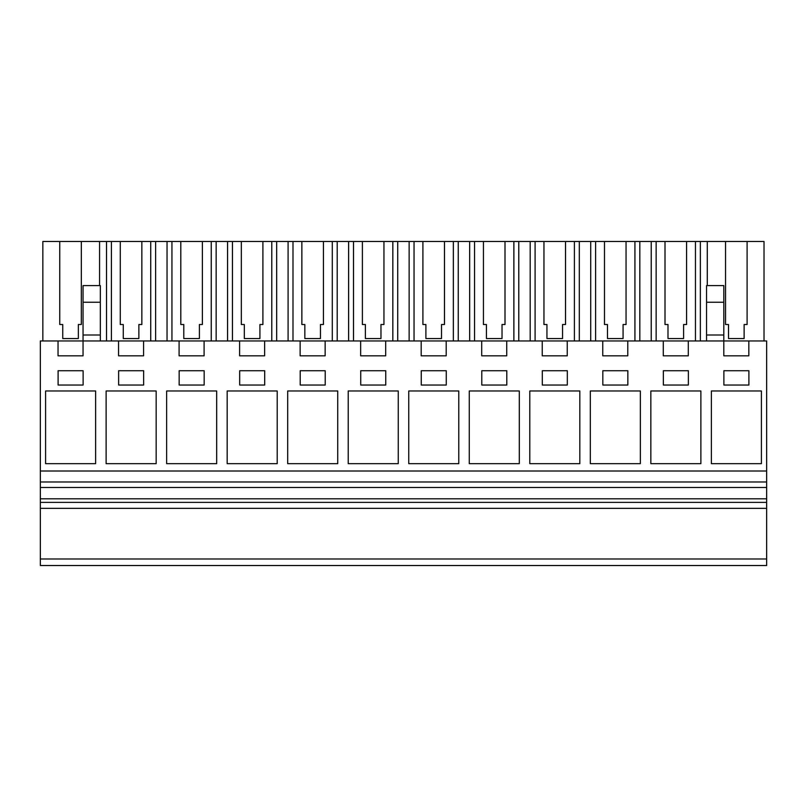 <?xml version="1.0" encoding="UTF-8"?>
<svg xmlns="http://www.w3.org/2000/svg" width="807" height="807" viewBox="0 0 807 807"><rect width="100%" height="100%" fill="white"/><g stroke="black" fill="none" stroke-linecap="round" stroke-linejoin="round"><path stroke-width="1.21" d="M40.35 565.525L40.35 340.958L58.033 340.958L58.033 355.837L83.05 355.837L83.05 340.958L118.558 340.958L118.558 355.837L143.575 355.837L143.575 340.958L179.083 340.958L179.083 355.837L204.1 355.837L204.1 340.958L239.608 340.958L239.608 355.837L264.625 355.837L264.625 340.958L300.133 340.958L300.133 355.837L325.15 355.837L325.15 340.958L360.658 340.958L360.658 355.837L385.675 355.837L385.675 340.958L421.183 340.958L421.183 355.837L446.2 355.837L446.2 340.958L481.708 340.958L481.708 355.837L506.725 355.837L506.725 340.958L542.233 340.958L542.233 355.837L567.25 355.837L567.25 340.958L602.758 340.958L602.758 355.837L627.775 355.837L627.775 340.958L663.283 340.958L663.283 355.837L688.3 355.837L688.3 340.958L723.808 340.958L723.808 355.837L748.825 355.837L748.825 340.958L766.65 340.958L766.65 565.525L40.35 565.525M40.35 558.979L766.65 558.979M40.35 508.339L766.65 508.339M40.35 502.378L766.65 502.378M40.35 498.807L766.65 498.807M40.35 487.489L766.65 487.489M40.35 481.981L766.65 481.981M40.35 471.006L766.65 471.006M95.63 390.981L45.596 390.981L45.596 463.662L95.63 463.662L95.63 390.981M385.746 385.03L385.746 370.726L360.729 370.726L360.729 385.03L385.746 385.03M277.204 390.981L227.171 390.981L227.171 463.662L277.204 463.662L277.204 390.981M325.221 370.726L300.204 370.726L300.204 385.03L325.221 385.03L325.221 370.726M166.645 463.662L216.68 463.662L216.68 390.981L166.645 390.981L166.645 463.662M204.171 370.726L179.154 370.726L179.154 385.03L204.171 385.03L204.171 370.726M156.155 463.662L156.155 390.981L106.121 390.981L106.121 463.662L156.155 463.662M118.629 385.03L143.646 385.03L143.646 370.726L118.629 370.726L118.629 385.03M627.846 370.726L602.829 370.726L602.829 385.03L627.846 385.03L627.846 370.726M83.121 370.726L58.104 370.726L58.104 385.03L83.121 385.03L83.121 370.726M579.829 390.981L529.796 390.981L529.796 463.662L579.829 463.662L579.829 390.981M481.779 370.726L481.779 385.03L506.796 385.03L506.796 370.726L481.779 370.726M519.304 390.981L469.271 390.981L469.271 463.662L519.304 463.662L519.304 390.981M446.271 370.726L421.254 370.726L421.254 385.03L446.271 385.03L446.271 370.726M408.745 463.662L458.78 463.662L458.78 390.981L408.745 390.981L408.745 463.662M567.321 370.726L542.304 370.726L542.304 385.03L567.321 385.03L567.321 370.726M348.221 463.662L398.255 463.662L398.255 390.981L348.221 390.981L348.221 463.662M239.679 385.03L264.696 385.03L264.696 370.726L239.679 370.726L239.679 385.03M287.695 390.981L287.695 463.662L337.73 463.662L337.73 390.981L287.695 390.981M700.88 463.662L700.88 390.981L650.846 390.981L650.846 463.662L700.88 463.662M663.354 370.726L663.354 385.03L688.371 385.03L688.371 370.726L663.354 370.726M640.355 390.981L590.321 390.981L590.321 463.662L640.355 463.662L640.355 390.981M711.371 390.981L711.371 463.662L761.404 463.662L761.404 390.981L711.371 390.981M748.896 370.726L723.879 370.726L723.879 385.03L748.896 385.03L748.896 370.726M663.283 340.958L688.3 340.958M706.539 302.252L723.808 302.252L723.808 285.587L706.539 285.587L706.539 334.996L723.808 334.996L723.808 340.958L748.825 340.958M58.033 340.958L83.05 340.958L83.05 334.996L100.33 334.996L100.33 340.958M118.558 340.958L143.575 340.958M179.083 340.958L204.1 340.958M239.608 340.958L264.625 340.958M300.133 340.958L325.15 340.958M360.658 340.958L385.675 340.958M421.183 340.958L446.2 340.958M481.708 340.958L506.725 340.958M542.233 340.958L567.25 340.958M602.758 340.958L627.775 340.958M99.574 285.587L99.574 241.475L106.514 241.475L106.514 340.958M59.758 324.515L62.744 324.515L59.758 324.515L59.758 241.475L42.842 241.475L42.842 340.958M99.574 241.475L81.325 241.475L81.325 324.515L78.35 324.515L78.35 338.557L62.744 338.557L62.744 324.515M83.05 302.252L100.33 302.252L100.33 285.587L83.05 285.587L83.05 334.996M100.33 302.252L100.33 334.996M764.017 340.958L764.017 241.475L651.239 241.475L651.239 340.958M55.895 241.475L85.199 241.475M651.239 241.475L106.514 241.475M93.773 241.475L47.31 241.475L93.773 241.475M78.35 338.557L78.35 324.515L81.325 324.515M707.285 241.475L707.285 285.587M747.1 241.475L747.1 324.515L744.125 324.515L744.125 338.557L728.519 338.557L728.519 324.515L725.533 324.515L728.519 324.515M725.533 241.475L725.533 324.515M700.355 241.475L700.355 340.958M706.539 334.996L706.539 340.958M723.808 302.252L723.808 334.996M744.125 338.557L744.125 324.515L747.1 324.515M167.039 241.475L167.039 340.958M155.63 241.475L155.63 340.958M111.416 241.475L111.416 340.958M150.727 241.475L150.727 340.958M120.283 241.475L120.283 324.515L123.269 324.515L123.269 338.557L138.875 338.557L138.875 324.515L141.85 324.515L141.85 241.475M120.283 324.515L123.269 324.515M141.85 324.515L138.875 324.515L138.875 338.557M227.564 241.475L227.564 340.958M216.155 241.475L216.155 340.958M171.941 241.475L171.941 340.958M211.252 241.475L211.252 340.958M180.808 241.475L180.808 324.515L183.794 324.515L183.794 338.557L199.4 338.557L199.4 324.515L202.375 324.515L202.375 241.475M180.808 324.515L183.794 324.515M202.375 324.515L199.4 324.515L199.4 338.557M288.089 241.475L288.089 340.958M276.68 241.475L276.68 340.958M232.466 241.475L232.466 340.958M271.777 241.475L271.777 340.958M241.333 241.475L241.333 324.515L244.319 324.515L244.319 338.557L259.925 338.557L259.925 324.515L262.9 324.515L262.9 241.475M259.925 338.557L259.925 324.515L262.9 324.515M241.333 324.515L244.319 324.515M348.614 241.475L348.614 340.958M337.205 241.475L337.205 340.958M292.991 241.475L292.991 340.958M332.302 241.475L332.302 340.958M301.858 241.475L301.858 324.515L304.844 324.515L304.844 338.557L320.45 338.557L320.45 324.515L323.425 324.515L323.425 241.475M320.45 338.557L320.45 324.515L323.425 324.515M301.858 324.515L304.844 324.515M409.139 241.475L409.139 340.958M397.73 241.475L397.73 340.958M353.516 241.475L353.516 340.958M392.827 241.475L392.827 340.958M362.383 241.475L362.383 324.515L365.369 324.515L365.369 338.557L380.975 338.557L380.975 324.515L383.95 324.515L383.95 241.475M380.975 338.557L380.975 324.515L383.95 324.515M362.383 324.515L365.369 324.515M469.664 241.475L469.664 340.958M458.255 241.475L458.255 340.958M414.041 241.475L414.041 340.958M453.352 241.475L453.352 340.958M422.908 241.475L422.908 324.515L425.894 324.515L425.894 338.557L441.5 338.557L441.5 324.515L444.475 324.515L444.475 241.475M441.5 338.557L441.5 324.515L444.475 324.515M422.908 324.515L425.894 324.515M530.189 241.475L530.189 340.958M518.78 241.475L518.78 340.958M474.566 241.475L474.566 340.958M513.877 241.475L513.877 340.958M483.433 241.475L483.433 324.515L486.419 324.515L486.419 338.557L502.025 338.557L502.025 324.515L505 324.515L505 241.475M502.025 338.557L502.025 324.515L505 324.515M483.433 324.515L486.419 324.515M590.714 241.475L590.714 340.958M579.305 241.475L579.305 340.958M535.091 241.475L535.091 340.958M574.402 241.475L574.402 340.958M543.958 241.475L543.958 324.515L546.944 324.515L546.944 338.557L562.55 338.557L562.55 324.515L565.525 324.515L565.525 241.475M543.958 324.515L546.944 324.515M565.525 324.515L562.55 324.515L562.55 338.557M639.83 241.475L639.83 340.958M595.616 241.475L595.616 340.958M634.927 241.475L634.927 340.958M604.483 241.475L604.483 324.515L607.469 324.515L607.469 338.557L623.075 338.557L623.075 324.515L626.05 324.515L626.05 241.475M623.075 338.557L623.075 324.515L626.05 324.515M604.483 324.515L607.469 324.515M656.141 241.475L656.141 340.958M695.452 241.475L695.452 340.958M665.008 241.475L665.008 324.515L667.994 324.515L667.994 338.557L683.6 338.557L683.6 324.515L686.575 324.515L686.575 241.475M683.6 338.557L683.6 324.515L686.575 324.515M665.008 324.515L667.994 324.515"/></g></svg>
